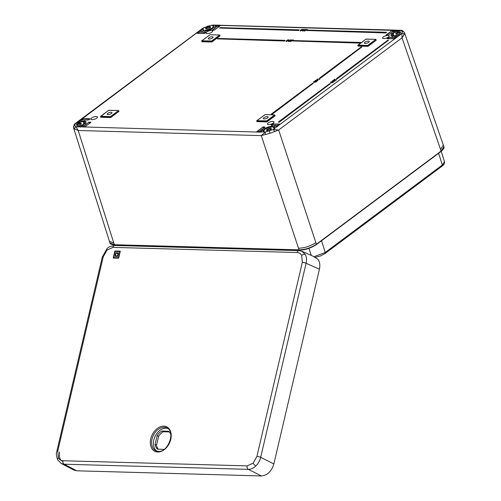 <?xml version="1.0" encoding="UTF-8"?>
<svg xmlns="http://www.w3.org/2000/svg" width="501" height="501" viewBox="0 0 501 501"><rect width="100%" height="100%" fill="white"/><g stroke="black" fill="none" stroke-linecap="round" stroke-linejoin="round"><path stroke-width="0.75" d="M301.815 251.208L305.328 254.502C306.574 256.975 306.831 259.894 306.092 263.269L260.683 457.332C259.844 460.695 258.234 463.563 255.854 465.93C253.431 468.222 250.913 469.362 248.302 469.349A2.768 1.872 -88.4 0 1 247.181 465.88L253.124 463.2L256.907 456.442L302.322 262.38L301.727 255.491C300.688 253.612 299.147 252.623 297.112 252.523L112.944 247.381L107.001 250.062L103.219 256.819L57.809 450.887L58.398 457.77C59.437 459.649 60.978 460.644 63.02 460.738L247.181 465.88M167.747 428.487A12.65 8.918 -64.3 0 0 165.944 428.192A12.65 8.918 -64.3 0 0 154.577 437.523A12.65 8.918 -64.3 0 0 156.832 451.15M297.112 252.523A2.768 1.872 -88.4 0 1 298.953 250.606L302.009 251.289L313.069 256.211L317.922 259.267C319.795 261.841 320.296 265.154 319.425 269.2L273.859 463.939C271.523 471.322 267.396 475.33 261.478 475.95L76.791 470.796L73.885 470.057L61.128 463.412M115.105 251.464L119.858 251.596L118.418 257.733L113.664 257.602L115.105 251.464M115.812 252.805L114.992 256.312L117.71 256.393L118.53 252.88L115.812 252.805L118.512 252.961M114.867 251.014L120.296 251.164L118.656 258.184L113.226 258.034L114.867 251.014L113.42 258.034M261.478 475.95L248.302 469.349L64.141 464.208L61.222 463.469L57.721 459.912A2.768 1.741 -27.9 0 1 58.398 457.77M158.303 449.209A10.602 7.477 115.7 0 1 156.544 445.132L158.598 436.34A10.602 7.477 115.7 0 1 163.32 431.756L169.376 431.925M170.816 434.486A10.584 7.465 -64.3 0 0 168.643 431.255L161.848 431.067A10.584 7.465 -64.3 0 0 157.139 435.632L155.085 444.418A10.584 7.465 -64.3 0 0 157.608 449.184L164.09 449.366M169.952 441.224L170.785 437.649M161.848 431.067L163.32 431.756M157.139 435.632L158.598 436.34M155.085 444.418L156.544 445.132M119.858 251.596L118.599 257.821L113.664 257.602M115.042 251.101L120.278 251.245M117.647 256.03L118.086 253.312L116.05 253.255L115.437 255.886L117.647 256.03L115.437 255.886M118.086 253.312L117.472 255.942M115.988 252.892L115.186 256.318M74.824 129.095L73.534 127.78L109.406 241.219L113.802 243.06L78.212 130.511L74.824 129.095A1.841 1.622 114.8 0 1 75.858 126.715L78.212 130.511L261.284 135.614L265.398 132.007L273.133 129.508L278.656 130.01L270.039 133.26L261.284 135.614L298.49 248.214C304.727 248.026 310.52 246.16 315.862 242.603L278.656 130.01L402.034 37.851L401.865 33.354A1.841 1.597 32 0 1 404.094 34.675L402.034 37.851L440.573 149.448L443.322 145.115L404.495 32.697L404.094 34.675M394.544 36.485L395.727 35.477A5.348 1.86 -18.3 0 0 400.537 34.106L401.865 33.354L402.234 31.751L401.157 30.292L213.351 25.056L207.658 26.321L203.857 27.831A1.841 0.601 -115.7 0 0 203.606 27.805L203.606 27.805A1.841 0.601 -115.7 0 0 203.481 27.95M274.467 131.5A1.841 0.601 -115.7 0 0 273.133 129.508L273.84 128.738A5.348 1.86 -18.3 0 0 272.907 127.21L273.84 126.346L273.101 127.216M399.698 30.768L401.132 30.617A1.841 1.622 -65.2 0 1 402.453 30.586L404.495 32.697M108.034 114.591A2.536 0.883 161.7 0 1 107.17 114.234A2.536 0.883 161.7 0 1 108.423 112.957A2.536 0.883 161.7 0 1 111.122 112.28A2.536 0.883 161.7 0 1 111.986 112.644A2.536 0.883 161.7 0 1 110.734 113.915A2.536 0.883 161.7 0 1 108.034 114.591M209.155 39.059A2.536 0.883 -18.3 0 0 211.854 38.383A2.536 0.883 -18.3 0 0 213.107 37.112A2.536 0.883 -18.3 0 0 212.242 36.748A2.536 0.883 -18.3 0 0 209.543 37.425A2.536 0.883 -18.3 0 0 208.291 38.702A2.536 0.883 -18.3 0 0 209.155 39.059M368.41 41.107A2.536 0.883 161.7 0 1 369.275 41.47A2.536 0.883 161.7 0 1 368.022 42.742A2.536 0.883 161.7 0 1 365.323 43.418A2.536 0.883 161.7 0 1 364.459 43.061A2.536 0.883 161.7 0 1 365.711 41.783A2.536 0.883 161.7 0 1 368.41 41.107M267.29 116.639A2.536 0.883 -18.3 0 0 264.591 117.315A2.536 0.883 -18.3 0 0 263.338 118.593A2.536 0.883 -18.3 0 0 264.202 118.944A2.536 0.883 -18.3 0 0 266.901 118.274A2.536 0.883 -18.3 0 0 268.154 116.996A2.536 0.883 -18.3 0 0 267.29 116.639M77.273 125.438A2.561 0.889 -18.3 0 0 80.028 124.743A2.561 0.889 -18.3 0 0 81.256 123.446A2.561 0.889 -18.3 0 0 80.392 123.108A2.561 0.889 -18.3 0 0 77.693 123.772A2.561 0.889 -18.3 0 0 76.39 125.056A2.561 0.889 -18.3 0 0 77.273 125.438M267.39 130.742A2.561 0.889 -18.3 0 0 270.145 130.047A2.561 0.889 -18.3 0 0 271.373 128.751A2.561 0.889 -18.3 0 0 270.509 128.413A2.561 0.889 -18.3 0 0 267.81 129.083A2.561 0.889 -18.3 0 0 266.507 130.36A2.561 0.889 -18.3 0 0 267.39 130.742M396.598 34.231A2.561 0.889 -18.3 0 0 399.353 33.536A2.561 0.889 -18.3 0 0 400.587 32.239A2.561 0.889 -18.3 0 0 399.723 31.901A2.561 0.889 -18.3 0 0 397.017 32.565A2.561 0.889 -18.3 0 0 395.721 33.849A2.561 0.889 -18.3 0 0 396.598 34.231M206.481 28.926A2.561 0.889 -18.3 0 0 209.236 28.231A2.561 0.889 -18.3 0 0 210.47 26.935A2.561 0.889 -18.3 0 0 209.606 26.597A2.561 0.889 -18.3 0 0 206.9 27.261A2.561 0.889 -18.3 0 0 205.604 28.544A2.561 0.889 -18.3 0 0 206.481 28.926M96.28 116.501A3.457 1.202 -18.3 0 0 92.541 117.447A3.457 1.202 -18.3 0 0 90.9 119.2A3.457 1.202 -18.3 0 0 92.065 119.651A3.457 1.202 -18.3 0 0 95.697 118.756A3.457 1.202 -18.3 0 0 97.463 117.034A3.457 1.202 -18.3 0 0 96.28 116.501M272.813 121.43A3.457 1.202 -18.3 0 0 269.081 122.376A3.457 1.202 -18.3 0 0 267.44 124.129A3.457 1.202 -18.3 0 0 268.599 124.574A3.457 1.202 -18.3 0 0 272.231 123.684A3.457 1.202 -18.3 0 0 274.003 121.956A3.457 1.202 -18.3 0 0 272.813 121.43M211.441 30.48A3.457 1.202 -18.3 0 0 207.708 31.425A3.457 1.202 -18.3 0 0 206.068 33.179A3.457 1.202 -18.3 0 0 207.226 33.63A3.457 1.202 -18.3 0 0 210.858 32.734A3.457 1.202 -18.3 0 0 212.631 31.012A3.457 1.202 -18.3 0 0 211.441 30.48M387.981 35.408A3.457 1.202 -18.3 0 0 384.248 36.354A3.457 1.202 -18.3 0 0 382.607 38.107A3.457 1.202 -18.3 0 0 383.766 38.552A3.457 1.202 -18.3 0 0 387.398 37.663A3.457 1.202 -18.3 0 0 389.171 35.934A3.457 1.202 -18.3 0 0 387.981 35.408M392.878 36.441L394.112 35.671M392.477 33.254L392.151 33.598L393.579 33.285L392.421 33.504L393.323 36.229M393.285 36.285L394.199 35.433A5.348 1.86 -18.3 0 1 393.661 33.429L393.579 33.285M271.461 127.16L272.607 126.402A7.377 2.561 -18.3 0 0 264.328 129.076L264.284 129.101M265.373 129.12L265.718 128.995A5.348 1.86 -18.3 0 1 271.385 127.166M83.523 124.035L84.945 123.966M84.813 124.01L83.892 121.223L84.243 120.898L82.79 121.906A5.348 1.86 -18.3 0 1 83.329 123.91M333.303 81.989L333.209 82.414L331.28 82.884L330.71 82.346M330.635 82.095L332.532 81.644L333.127 82.17L331.205 82.64L330.635 82.095L330.528 82.533M317.778 80.01L317.897 80.699L317.859 80.254L317.897 80.699L316.72 81.099L315.148 81.018L315.329 80.379L317.778 80.01L317.809 80.454L316.638 80.855L315.411 80.899L315.066 80.774L315.329 80.379M319.77 79.252L316.951 79.208L319.563 78.914L319.77 79.252M302.767 29.521L302.472 29.246L302.235 30.035L300.18 30.743M302.554 29.49L302.316 30.279L300.155 30.893M288.889 40.637L290.461 39.792L290.674 40.243L289.234 40.237L289.547 40.568L288.413 40.938L289.678 41.22L288.47 41.577L288.207 40.932L288.877 40.75M290.461 39.792L290.755 40.493L290.549 40.03L288.582 41.182M293.229 39.905L290.442 40.925L290.561 41.239L291.776 40.919L290.348 41.389L290.217 40.932L292.528 40.042L291.62 39.861L293.31 40.155L290.524 41.17L290.643 41.483M291.776 40.919L290.43 41.633L290.217 40.932M291.851 40.268L291.419 40.011M219.563 28.056L298.746 30.511L299.222 29.847L220.127 27.636L219.563 28.056L298.746 30.511M278.362 121.975L279.12 122.244L330.441 83.604L329.764 83.586L278.362 121.975L279.12 122.244M385.995 32.947L386.471 32.277L307.376 30.073L306.812 30.492L385.995 32.947L386.471 32.277M360.069 43.105L360.545 42.441L293.329 40.562L292.772 40.982L360.069 43.105L360.545 42.441M211.723 40.976L219.638 35.02L210.051 34.713L201.853 40.831L211.723 40.976L212.13 41.802L219.995 35.928L219.77 35.277L211.616 41.289L201.64 41.007L201.847 41.677M212.13 41.802L211.51 42.003L211.353 41.095M201.853 40.831L202.003 41.74L211.51 42.003M266.77 120.866L274.686 114.904L265.098 114.597L256.9 120.722L266.77 120.866L267.177 121.693L275.043 115.819L274.817 115.161L266.664 121.179L256.687 120.898L256.894 121.561M267.177 121.693L266.557 121.893L266.4 120.985M256.9 120.722L257.051 121.63L266.557 121.893M375.806 39.372L368.078 45.503L368.298 46.161L376.163 40.287L375.712 39.335L366.018 39.091L357.927 45.146L367.715 45.422L375.75 39.466M368.298 46.161L367.678 46.361L367.458 45.704L357.964 45.434L358.171 46.098L367.678 46.361M118.518 110.546L110.79 116.677L111.009 117.334L118.875 111.46L118.424 110.508L108.736 110.264L100.638 116.32L110.427 116.595L118.461 110.64M111.009 117.334L110.389 117.535L110.17 116.877L100.676 116.608L100.883 117.272L110.389 117.535M320.289 78.338L361.778 47.044L361.102 47.025L319.532 78.075L320.289 78.338L361.778 47.044M337.267 78.814L388.582 40.174L387.906 40.155L336.509 78.544L337.267 78.814L388.582 40.174M271.216 114.159L271.974 114.428L313.463 83.128L312.787 83.11L271.216 114.159L271.974 114.428M217.403 38.878L284.7 41.001L285.175 40.337L217.96 38.458L217.403 38.878L284.7 41.001M288.726 40.011L288.426 39.736L288.188 40.525L286.134 41.239M288.513 39.98L288.275 40.775L286.115 41.383M307.27 29.415L304.489 30.436L304.602 30.749L305.823 30.429L304.395 30.899L304.264 30.442L306.568 29.553L305.66 29.371L307.357 29.659L304.57 30.68L304.689 30.993M305.823 30.429L304.476 31.143L304.264 30.442M305.898 29.778L305.466 29.521M302.247 30.442L302.491 31.087L302.328 30.686L302.491 31.087L303.694 30.73L302.416 30.843L302.247 30.442L303.65 29.44L304.489 29.302L304.689 29.772L303.681 30.166M303.08 30.392L303.143 29.985M304.489 29.302L304.771 30.022L304.577 29.546L304.771 30.022L303.763 30.411M316.331 81.513L316.237 81.939L314.309 82.414L313.739 81.87M313.657 81.625L315.561 81.168L316.156 81.694L314.227 82.164L313.657 81.625L313.557 82.058M336.277 79.935L336.277 79.202L336.509 79.953L335.207 80.373L334.612 79.665L333.453 80.348L334.706 79.102L335.012 79.947M336.359 79.452L336.509 79.953L336.359 79.452M333.666 80.373L332.551 81.243L333.66 80.805L333.791 81.2L334.781 80.467L334.887 81.162L334.862 80.711L334.887 81.162L332.482 81.619L332.313 80.843L333.666 80.373L332.639 81.488M334.781 80.467L334.806 80.918L333.021 81.544M82.546 121.079L81.268 121.862A5.348 1.86 -18.3 0 0 76.453 123.233L74.975 123.716L202.329 28.595L203.857 27.831L203.149 28.601A5.348 1.86 -18.3 0 0 204.082 30.129L203.068 31.043M74.975 123.716L74.104 124.649A1.841 1.597 -148 0 1 75.125 123.985L74.755 125.588L75.858 126.715L77.342 126.559A5.348 1.86 -18.3 0 0 82.064 124.855L83.573 124.987M76.929 126.747L260.144 132.139L264.422 131.782A5.348 1.86 -18.3 0 1 264.453 129.941L263.188 130.016L263.877 132.089M400.061 30.592L396.103 30.373L393.31 32.408L394.926 32.484A5.348 1.86 -18.3 0 1 399.648 30.78M395.896 30.473L216.877 25.282L212.568 25.557A5.348 1.86 -18.3 0 1 212.537 27.398L212.743 27.542M205.542 31.043L205.61 30.173L204.439 31.181M211.629 29.102L211.723 28.213L211.272 28.338A5.348 1.86 -18.3 0 1 205.61 30.173M113.802 243.06L114.604 244.964C111.278 244.507 109.719 243.805 109.932 242.872L114.334 244.707L299.022 249.861C305.253 249.68 311.052 247.807 316.413 244.244L316.212 244.651C311.046 248.083 305.453 249.886 299.441 250.068L114.754 244.914M314.077 256.7L325.243 252.479L442.339 165.017L444.475 161.698L441.256 151.308M315.862 242.603L316.413 244.244L441.13 151.089L443.88 146.749L443.322 145.121M399.942 30.705L396.491 30.448L396.855 31.544M393.078 36.379L392.151 33.598A7.377 2.561 -18.3 0 0 391.212 35.552A7.377 2.561 -18.3 0 0 391.92 36.241M77.736 122.676L77.555 122.125L76.183 123.34M85.734 123.102A7.377 2.561 -18.3 0 0 85.89 122.125A7.377 2.561 -18.3 0 0 84.162 121.142L85.051 123.847M215.505 26.44L215.167 25.388L213.006 25.488L213.132 25.839M202.849 29.077L199.398 30.924L76.177 123.321M292.772 40.982L359.987 42.854M319.532 78.075L320.208 78.093M306.812 30.492L385.914 32.697M336.509 78.544L337.179 78.563M279.038 121.993L330.441 83.604M271.893 114.178L313.463 83.128M298.665 30.26L299.222 29.847M284.618 40.75L285.175 40.337M289.315 40.481L289.628 40.813M289.597 40.976L288.388 41.332L288.207 40.932M286.447 41.52L286.578 40.481L288.426 39.736M287.981 40.518L288.219 39.88L287.374 40.118L286.553 41.126L287.981 40.518M288.451 39.986L286.873 40.731L286.641 41.37M302.623 30.693L303.249 30.223L302.535 30.699L303.487 30.724M302.999 30.148L303.061 29.741M303.443 30.073L304.483 29.766L304.289 29.446L303.274 29.747L303.525 30.317M304.483 29.766L304.289 29.446L303.355 29.991M304.564 30.01L304.37 29.697M300.487 31.031L300.625 29.991L302.472 29.246M302.022 30.029L302.266 29.39L301.414 29.628L300.6 30.636L302.022 30.029M302.498 29.496L300.913 30.242L300.681 30.88M319.688 79.008L319.406 79.521M319.325 79.277L316.951 79.208M317.584 80.442L316.807 80.423L317.684 80.385L316.908 80.968M316.563 80.423L316.544 80.028L315.567 80.385L315.58 80.767L316.626 80.279L315.661 81.012M316.645 80.667L316.626 80.279M316.438 81.619L316.237 81.939M315.906 81.694L315.386 81.3L313.895 81.638L314.403 82.032L316.05 81.463M315.987 81.939L315.467 81.544L313.876 81.964M313.977 81.882L313.964 82.208M336.196 79.69L336.102 79.333L336.196 79.69L335.282 79.997L334.925 79.697L335.282 79.997M336.277 79.202L336.428 79.703L335.131 80.129L334.53 79.421L333.697 80.354M332.94 81.294L332.401 81.369L332.313 80.843M333.415 82.095L333.209 82.414M332.883 82.164L332.363 81.776L330.867 82.108L331.374 82.508L333.021 81.932M332.958 82.414L332.445 82.02L330.867 82.108L330.854 82.44M330.948 82.358L330.936 82.684M212.568 25.557L213.013 25.275M212.7 25.551L213.351 26.177A5.536 1.923 161.7 0 1 212.775 27.524M202.974 28.488L202.761 28.795L203.149 28.601M202.642 28.626L199.398 30.924M395.715 36.517L395.696 35.721L395.959 36.523M400.537 34.106L400.668 34.306A5.536 1.923 161.7 0 1 395.696 35.721L395.727 35.477M274.016 128.845L400.913 34.218M397.781 36.573L398.138 36.473M393.204 36.335L391.212 35.552M263.607 132.114L262.937 130.097L260.144 132.139M263.996 132.076L264.34 132.039M84.512 124.085L84.137 122.695A5.536 1.923 161.7 0 1 83.561 124.035M82.483 125.801L82.233 125.037L82.678 125.657M82.064 124.855L82.233 125.037A5.536 1.923 161.7 0 1 77.348 126.803L77.342 126.559M80.529 127.122L83.592 124.999M265.442 134.412A1.841 0.67 -100 0 1 265.398 132.007L264.328 131.976M212.662 25.363L211.591 25.332A1.841 0.67 -100 0 1 211.817 25.156L211.817 25.156A1.841 0.67 -100 0 1 212.017 25.2M271.241 129.245A2.305 0.802 -18.3 0 0 271.235 129.239A2.305 0.802 -18.3 0 0 268.843 129.314A2.305 0.802 -18.3 0 0 266.908 130.68M210.339 27.43A2.305 0.802 -18.3 0 0 210.326 27.417A2.305 0.802 -18.3 0 0 207.934 27.499A2.305 0.802 -18.3 0 0 206.005 28.864M400.456 32.734A2.305 0.802 -18.3 0 0 400.443 32.728A2.305 0.802 -18.3 0 0 398.057 32.803A2.305 0.802 -18.3 0 0 396.122 34.168M81.124 123.941A2.305 0.802 -18.3 0 0 81.118 123.935A2.305 0.802 -18.3 0 0 78.726 124.01A2.305 0.802 -18.3 0 0 76.791 125.375M157.74 452.015A13.596 9.582 115.7 0 1 150.757 438.807A13.596 9.582 115.7 0 1 163.796 426.157A13.596 9.582 115.7 0 1 170.778 439.364A13.596 9.582 115.7 0 1 157.74 452.015M155.924 450.819L158.36 451.382C168.23 452.572 175.782 431.204 166.921 427.986A12.669 8.93 -64.3 0 0 164.171 427.315A12.669 8.93 -64.3 0 0 152.542 437.329A12.669 8.93 -64.3 0 0 155.924 450.819A12.669 8.93 -64.3 0 0 158.203 451.407M112.944 247.381A2.768 1.872 -88.4 0 1 114.792 245.471C110.452 246.123 107.803 247.275 106.845 248.928L106.845 248.928A2.768 0.908 45.9 0 0 107.001 250.062M114.792 245.471L298.953 250.606A2.768 1.872 -88.4 0 1 299.46 250.725M57.721 459.912C56.306 456.06 56.031 453.123 56.882 451.107A2.768 0.589 13.2 0 1 57.809 450.887M305.328 254.502A2.768 1.741 152.1 0 0 301.727 255.491M302.322 262.38A2.768 0.589 13.2 0 1 306.092 263.269L319.425 269.2M255.854 465.93A2.768 0.908 -134.1 0 1 253.124 463.2M63.02 460.738A2.768 1.872 -88.4 0 0 64.141 464.208L76.791 470.796M256.907 456.442A2.768 0.589 -166.8 0 1 260.683 457.332L273.859 463.939M103.219 256.819A2.768 0.589 -166.8 0 0 102.292 257.044L106.845 248.928M275.143 115.662L274.592 114.867M274.736 114.898L265.098 114.597M367.891 45.334L367.521 45.453M220.096 35.778L219.544 34.976M219.689 35.007L210.051 34.713M110.602 116.508L110.233 116.627M74.755 125.588A1.841 1.728 165 0 0 73.534 127.78M207.658 26.321L202.329 28.595M269.331 131.018L270.039 133.26M402.234 31.751A1.841 1.728 -15 0 1 404.526 32.803M204.214 33.479L205.792 32.415M204.114 33.486L196.918 33.285L198.158 32.145L197.075 33.266M205.855 32.183L198.158 32.145M392.753 36.441A7.559 2.63 161.7 0 1 391.951 33.442M395.89 37.738L388.776 37.287L387.154 38.59M388.776 37.287L395.972 37.487L394.644 38.677M387.035 38.59L394.725 38.627M265.267 129.126L264.165 129.095M264.159 128.895A7.559 2.63 161.7 0 1 272.644 126.152M89.873 119L82.759 118.549L81.137 119.852M82.759 118.549L89.955 118.75L88.633 119.939M81.024 119.852L88.715 119.889M82.797 121.737L83.705 121.054M84.243 120.898A7.559 2.63 161.7 0 1 85.045 123.897M90.856 122.125L88.802 122.244L83.016 126.872M90.906 122.307L84.951 126.753L82.897 126.866M82.853 126.69L88.802 122.244M264.841 127.223L262.831 127.097L257.038 131.725M264.929 127.16L258.979 131.606L256.919 131.725M256.875 131.55L262.831 127.097M199.53 31.062L203.149 30.993M79.459 120.747L82.634 121.01M81.093 126.866L83.636 124.755M260.163 131.863L262.749 129.928L264.365 129.797M277.466 126.271L273.84 126.346M397.531 36.592L394.356 36.329M216.827 25.476L214.24 27.411L212.624 27.542M278.437 125.35L280.009 124.286M278.337 125.356L271.141 125.156L272.381 124.016L271.091 124.981M280.072 124.054L272.381 124.016M394.055 30.711L392.039 30.586L386.252 35.214M394.143 30.649L388.187 35.095L386.133 35.208M386.083 35.032L392.039 30.586M211.723 28.213L212.825 28.244M212.831 28.444A7.559 2.63 161.7 0 1 204.352 31.181M220.027 25.858L218.01 25.733L212.261 30.336M220.114 25.789L214.165 30.235L212.224 30.361M218.01 25.733L212.105 30.354M440.573 149.448L441.068 151.452L316.432 244.488M286.898 250.268L286.729 249.767M284.261 249.698L284.424 250.199L284.255 249.698M126.139 245.784L125.964 245.277M444.475 161.698C444.606 163.664 443.83 165.123 442.145 166.075A1.384 0.896 -126.8 0 0 442.339 165.017L438.625 153.275M442.145 166.075L325.049 253.537A1.384 0.896 -126.8 0 0 325.243 252.479L321.529 240.737M311.328 255.435L308.885 248.371M162.85 246.31L163.025 246.811M291.995 249.911L292.164 250.419M443.88 146.749C444.55 147.645 443.61 149.217 441.068 151.452L316.35 244.607C310.72 248.252 305.034 250.087 299.291 250.118L298.49 248.214M288.676 250.318L288.513 249.817L288.682 250.318M287.01 249.774L287.173 250.281M282.777 249.655L282.94 250.162M262.28 249.085L262.449 249.586M282.664 250.156L282.495 249.648M153.519 246.548L153.356 246.041M133.141 245.477L133.31 245.985M159.374 246.21L159.537 246.717L159.368 246.21M153.632 246.054L153.794 246.555M162.744 246.805L162.575 246.298M291.889 250.412L291.72 249.905M395.283 35.634L394.556 36.485M273.54 127.404A5.536 1.923 161.7 0 1 274.254 127.999A5.536 1.923 161.7 0 1 274.097 128.82M274.698 128.532L274.028 126.515L274.924 128.4M277.573 126.528L274.335 126.189M264.265 131.995A5.536 1.923 161.7 0 1 263.745 131.475A5.536 1.923 161.7 0 1 263.964 130.573M398.376 31.049L398.195 30.342M396.61 31.644L396.241 30.523L393.31 32.408M394.074 35.671A5.536 1.923 161.7 0 1 392.953 34.957A5.536 1.923 161.7 0 1 393.179 34.062M79.333 122.181L78.964 121.073L77.467 122.006M82.502 121.085L79.214 120.991L79.59 122.119M83.554 124.999L82.515 124.724M83.423 122.1A5.536 1.923 161.7 0 1 84.137 122.695L82.79 121.906M216.852 25.432L215.167 25.238M212.781 25.645A5.536 1.923 161.7 0 1 213.351 26.177L213.846 27.561M201.27 31.093L200.813 29.872M203.957 30.367A5.536 1.923 161.7 0 1 202.836 29.653A5.536 1.923 161.7 0 1 203.037 28.789M205.166 30.329L204.471 31.162M211.272 28.338L211.441 28.526A5.536 1.923 161.7 0 1 205.579 30.417L205.773 31.006M212.731 28.488L211.666 28.457L211.842 28.995M272.901 125.181L272.82 124.104L273.177 125.187M279.99 124.304L272.876 123.853M263.363 128.306L263.019 127.267L263.582 128.143M264.885 126.985L263.326 126.941M90.775 122.376L89.241 122.332L89.554 123.284M89.335 123.453L88.99 122.413L89.297 122.087M82.784 119.877L82.452 118.875L80.974 119.676M82.264 118.712L82.703 118.8L83.06 119.883M198.678 33.31L198.596 32.233L198.96 33.316M205.773 32.427L198.659 31.983M218.549 26.941L218.204 25.902L218.768 26.772M219.989 25.864L218.511 25.57M392.571 31.795L392.227 30.755L392.79 31.632M394.011 30.718L392.533 30.429M388.795 38.615L388.713 37.537L389.077 38.621M388.275 37.45L386.985 38.414M100.676 116.608L108.466 110.427M357.964 45.434L365.755 39.253M213.745 27.574L216.939 25.463M212.211 30.404L214.109 30.254L220.071 25.889M197.018 33.335L204.608 33.323M204.527 33.373L205.811 32.427M204.039 30.398L202.717 31.131L199.436 31.049M394.506 36.554L397.813 36.573M396.103 30.373L396.485 30.298M386.233 35.264L388.131 35.108L394.099 30.743M271.241 125.206L278.832 125.194M278.75 125.244L280.034 124.298M274.479 128.657L274.254 127.999L272.907 127.21M262.749 129.928L263.244 129.765M257.026 131.776L258.923 131.625L264.885 127.254M83.003 126.922L84.894 126.766L90.863 122.401M81.707 121.705L82.59 121.11M81.268 121.862L81.625 121.756M76.171 123.378L81.344 121.856M78.882 120.948L79.239 120.785M108.554 110.364L118.424 110.508M118.568 110.539L118.975 111.303M210.169 34.713L201.728 40.806M201.822 40.7L201.64 41.013M365.843 39.191L375.712 39.335M375.856 39.366L376.264 40.13M265.217 114.604L256.775 120.691M256.869 120.591L256.687 120.904M56.882 451.107L102.292 257.044M62.55 461.352C61.009 460.607 59.951 459.054 59.381 456.699L59.538 452.115M74.104 124.649L73.559 127.843M123.177 245.703L122.995 245.196M109.932 242.872L109.406 241.225M264.371 130.072L263.745 131.475L263.946 132.082M393.579 33.561L392.953 34.957L393.354 36.204M203.043 28.757L203.237 30.899M100.513 116.533L100.726 117.203M357.802 45.359L358.015 46.029M212.725 27.593L213.802 27.549M212.787 28.451L204.408 31.237M400.493 34.632L400.925 34.281M399.98 30.724L393.46 32.634M387.135 38.64L394.287 38.771L395.972 37.763M264.271 129.145L272.688 126.427M81.124 119.902L88.276 120.033L89.961 119.025M85.89 122.125L84.97 123.922L83.517 124.104M77.711 126.985L77.123 126.941M262.399 249.586L262.23 249.078M133.084 245.477L133.253 245.985M288.739 250.325L288.576 249.817M159.594 246.717L159.431 246.21M401.157 30.292L402.453 30.586M213.351 25.056L207.633 26.209M325.049 253.537L320.496 255.961L315.248 257.376M284.317 249.698L284.48 250.206"/></g></svg>
